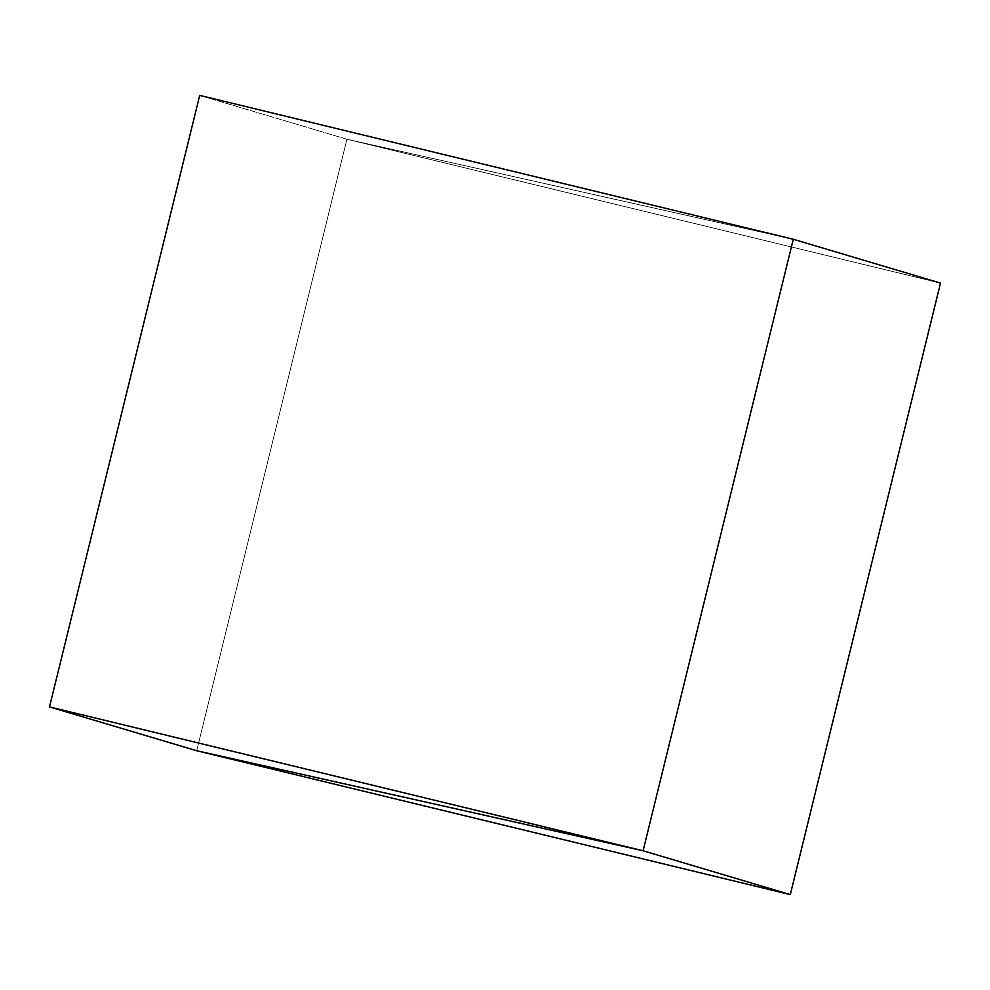 <?xml version="1.0" encoding="UTF-8"?>
<svg xmlns="http://www.w3.org/2000/svg" width="990" height="990" viewBox="0 0 990 990"><rect width="100%" height="100%" fill="white"/><g stroke="black" fill="none" stroke-linecap="round" stroke-linejoin="round"><path stroke-width="0.74" stroke-dasharray="4.95 3.71" d="M793.287 239.258L346.908 139.231L196.713 750.742L346.908 139.231L199.708 95.386L346.908 139.231L793.287 239.258L346.908 139.231L196.713 750.742L346.908 139.231L793.287 239.258M940.5 283.091L346.908 139.231L940.5 283.091"/><path stroke-width="1.49" d="M643.092 850.769L793.287 239.258L643.092 850.769L49.5 706.909L196.713 750.742L643.092 850.769L196.713 750.742L49.5 706.909L199.708 95.386L49.5 706.909L643.092 850.769L196.713 750.742L790.292 894.613L940.5 283.091L790.292 894.613L643.092 850.769L793.287 239.258L643.092 850.769L790.292 894.613L196.713 750.742L643.092 850.769M199.708 95.386L793.287 239.258L940.5 283.091L793.287 239.258L199.708 95.386"/></g></svg>
